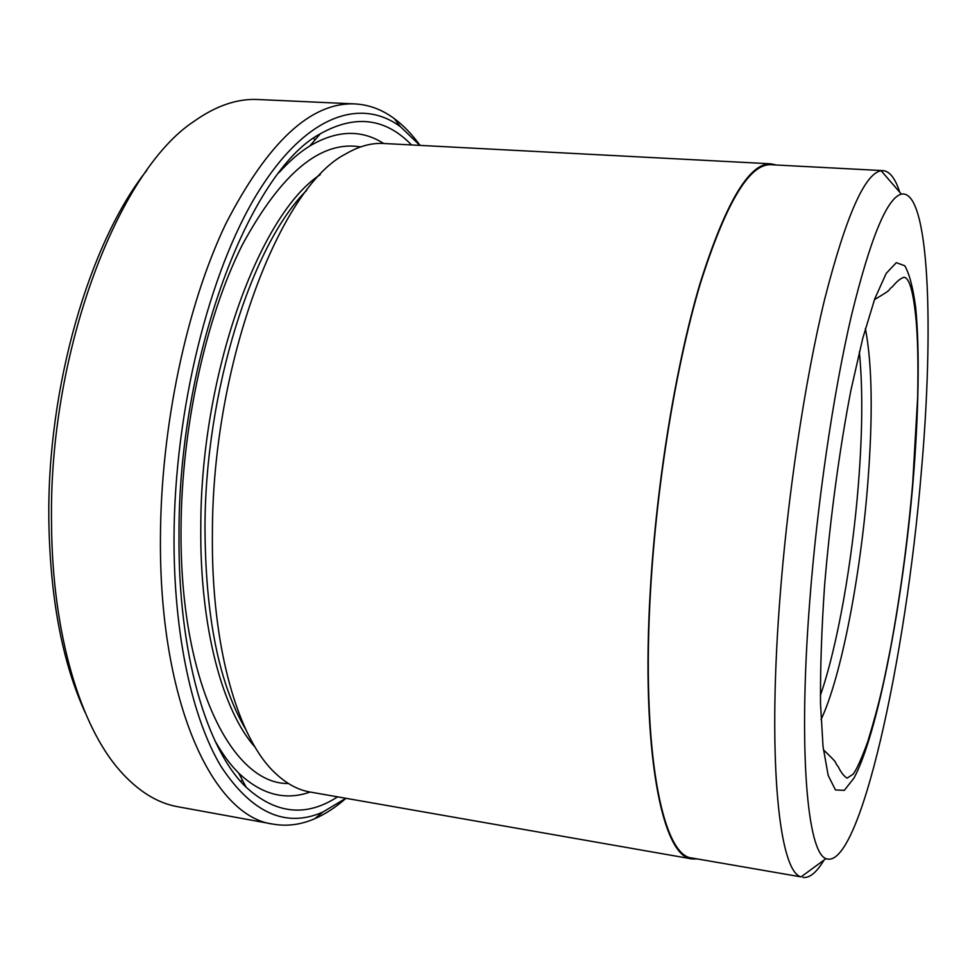 <?xml version="1.0" encoding="UTF-8"?>
<svg xmlns="http://www.w3.org/2000/svg" width="977" height="977" viewBox="0 0 977 977"><rect width="100%" height="100%" fill="white"/><g stroke="black" fill="none" stroke-linecap="round" stroke-linejoin="round"><path stroke-width="1.47" d="M883.098 170.633L770.853 164.722C749.176 163.757 725.618 203.57 700.167 284.136C676.243 364.531 656.813 482.345 650.609 589.681C640.961 750.739 662.479 856.646 692.204 858.05L801.042 876.882C779.646 871.875 767.58 765.687 779.328 606.265C787.071 499.039 804.743 380.969 824.783 298.742C845.948 216.161 864.743 173.491 881.144 170.731L883.098 170.633C889.778 171.28 895.335 178.498 899.768 192.274M824.026 860.065C816.613 872.498 809.579 878.286 802.923 877.431M245.581 729.111C218.97 683.863 205.439 616.682 204.987 527.58C205.109 390.739 252.237 243.798 306.693 190.356M692.034 858.942L309.978 792.005C298.07 789.966 286.64 783.81 275.685 773.54C238.254 739.369 211.044 647.678 212.4 533.442C212.327 362.785 280.362 186.485 345.98 153.792C358.962 146.232 371.48 142.789 383.534 143.472L770.877 163.818C749.151 162.854 725.532 202.764 700.008 283.538C676.023 364.14 656.544 482.284 650.328 589.913C640.656 751.398 662.235 857.525 692.034 858.942L697.468 858.966M337.602 796.841C306.204 817.285 275.722 814.097 246.167 787.254C206.758 749.75 178.034 654.089 178.999 535.396C178.229 356.385 250.014 170.816 320.285 133.812C355.103 114.272 385.524 117.985 411.537 144.95M279.117 172.538C289.302 161.217 299.524 152.363 309.77 145.988C336.772 130.1 361.405 129.257 383.68 143.485M419.89 145.39L400.485 126.717C360.464 97.15 305.593 114.871 257.391 193.336C209.359 271.545 174.529 409.742 174.028 537.301C173.65 634.989 192.322 718.742 221.168 766.664C251.968 813.12 285.821 828.276 322.74 812.131L345.834 798.282M345.968 798.307C335.868 807.21 325.5 813.988 314.863 818.653C301.026 824.71 287.153 826.542 273.218 824.148C213.658 817.077 159.178 704.209 160.436 538.107C160.814 426.766 186.607 305.825 225.724 223.953C267.881 142.031 310.942 102.023 354.907 103.916C369.025 104.698 382.141 109.595 394.268 118.596C403.586 125.52 412.172 134.46 420.025 145.39M242.418 780.171L240.623 781.356M85.317 712.868C62.381 662.748 50.218 598.779 48.85 520.949C46.811 387.478 89.53 242.162 146.855 170.279M354.907 103.916L258.05 99.52C237.387 98.433 215.978 105.748 193.837 121.478C118.119 171.122 48.361 352.05 51.537 523.831C52.221 634.11 80.468 726.412 120.171 770.963C138.221 791.248 157.444 803.167 177.838 806.746L273.218 824.148M859.357 351.842C862.862 387.686 862.544 431.834 858.404 484.299C852.249 562.019 837.533 645.821 820.375 695.502M809.554 603.615C798.136 752.07 807.466 852.579 825.992 858.624C859.797 871.704 906.119 656.593 921.213 473.112C934.207 327.6 929.42 188.61 901.356 194.118C886.884 197.94 870.165 238.742 851.211 316.511C833.222 393.804 817.114 503.68 809.554 603.615M776.19 165.003L770.877 163.818M313.556 138.319L315.046 139.87M310.112 792.029C285.223 800.908 261.396 794.57 238.644 773.039C230.083 764.527 222.109 753.609 214.72 740.285M255.266 747.429C222.512 710.853 199.76 627.564 200.798 527.043C200.627 374.301 259.394 214.11 320.236 174.663M288.386 783.505C232.074 784.58 179.45 682.068 181.038 528.166C181.612 426.949 205.891 317.403 242.198 245.105C281.352 172.868 320.822 140.151 360.586 146.929M912.97 482.748C902.687 602.638 878.018 733.043 854.045 777.997L844.275 790.381L835.457 789.941L828.191 775.469L823.037 746.55L820.521 703.843C820.24 669.086 821.584 629.835 824.539 586.102C830.108 518.824 839.487 449.347 850.93 390.202L862.776 338.225L874.781 298.754L886.176 273.438L896.324 262.654L904.8 265.768C909.526 274.195 913.165 288.227 915.718 307.865C919.882 350.999 918.636 414.358 912.97 482.748M821.046 719.585C841.234 676.805 860.358 576.809 867.637 485.276C873.023 417.045 872.278 364.787 865.402 328.516M309.77 145.988L320.285 133.812M322.74 812.131L314.863 818.653M874.476 299.621C895.628 286.969 885.48 292.123 892.709 286.444C896.654 281.523 900.391 278.469 903.896 277.285C909.44 277.468 913.568 292.331 916.255 321.873C917.55 338.274 918.417 358.852 917.659 397.407L912.713 483.004C907.682 540.684 900.257 595.897 890.438 648.643C884.319 679.039 880.998 697.993 867.747 741.665C861.604 758.47 856.744 769.302 853.165 774.163L847.083 778.144C843.933 776.202 840.977 772.38 838.229 766.713C832.453 759.544 841.197 766.847 823.416 749.786M825.992 858.624L801.042 876.882M901.356 194.118L881.144 170.731M400.485 126.717L394.268 118.596M238.644 773.039L246.167 787.254"/></g></svg>
